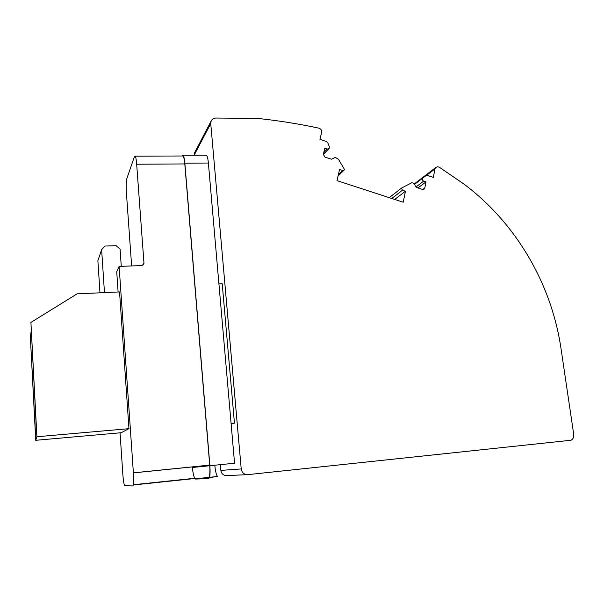 <?xml version="1.0" encoding="UTF-8"?>
<svg xmlns="http://www.w3.org/2000/svg" width="604" height="604" viewBox="0 0 604 604"><rect width="100%" height="100%" fill="white"/><g stroke="black" fill="none" stroke-linecap="round" stroke-linejoin="round"><path stroke-width="0.91" d="M417.983 187.927L426.009 181.925L423.698 181.147C422.324 180.4 421.985 179.388 422.679 178.127L426.62 175.213L433.34 177.365L435.023 168.878L435.643 167.602L437.598 166.719L439.312 167.217L463.985 184.099C515.612 222.823 551.392 283.223 561.01 348.553L573.732 434.472C573.989 437.175 573.09 439.1 571.029 440.248L247.874 474.638C244.152 474.646 241.932 472.743 241.222 468.938L210.736 123.578L211.151 121.034C212.11 119.101 213.725 118.105 216.013 118.044L257.485 118.399C278.338 120.604 298.776 123.843 318.784 128.139C320.905 128.848 321.856 130.26 321.63 132.382L319.992 139.381L326.522 141.57L327.783 142.793L329.339 146.742L329.203 148.388L327.836 149.097L324.793 148.191L323.351 154.375L324.997 157.146L331.558 159.199L335.333 157.417L338.429 159.245L344.348 169.211L344.121 170.109L343.11 170.615L339.539 169.52L337.017 180.641L403.208 202.219L405.473 191.219L402.453 190.222L401.554 188.063L411.739 182.778C413.514 182.914 414.661 183.888 415.182 185.7L416.79 187.534L422.37 189.384L424.363 188.893L423.774 189.331M131.634 265.949L126.402 192.699C126.01 186.062 126.145 181.389 126.817 178.678L134.435 156.61L135.228 156.149C135.847 157.161 136.323 159.849 136.67 164.22L143.963 263.072L143.775 264.167L141.653 265.571L119.116 266.417L133.431 473.498C133.831 481.116 133.635 485.276 132.842 485.956L124.59 485.654C123.895 484.129 123.314 480.429 122.854 474.563L120.045 432.826M422.808 189.475L424.793 188.018L426.009 181.925M389.24 197.667L401.554 188.063M394.691 199.448L405.473 191.219M119.116 266.417L116.723 271.747L118.112 291.996M119.547 291.928L128.962 428.674L36.904 436.745L30.917 322.415L77.078 293.854L119.547 291.928M36.904 436.745L35.734 440.301L121.193 432.721L128.962 428.674M194.828 152.268L194.178 155.19M231.09 423.457L234.45 423.155L222.212 283.752L218.927 283.903M231.151 424.114L234.45 423.155M220.377 464.665L220.86 470.403C221.494 473.861 223.51 475.582 226.915 475.582L247.172 474.669M182.212 155.991L182.989 155.991C183.805 156.98 184.409 159.63 184.794 163.933L209.716 465.103L133.386 472.841M194.571 478.542L195.22 479.063L208.569 478.625C209.943 477.809 210.381 473.506 209.89 465.729L234.556 463.223L208.388 163.035C207.98 158.761 207.315 156.134 206.409 155.153L205.541 155.153M214.798 465.231L215.205 468.81C215.847 472.94 216.64 475.491 217.568 476.465L209.49 477.319M209.414 477.568L217.568 476.465M192.336 466.862L192.344 466.915C192.887 472.932 193.733 476.715 194.873 478.27L208.395 477.99C209.769 477.175 210.207 472.879 209.716 465.103M30.917 322.415L36.383 429.278L35.447 432.66L30.2 334.201L35.734 440.301M31.317 332.547L30.26 333.204M104.469 292.615L101.631 249.709L105.104 246.047L116.164 245.7L120.075 249.112L121.276 266.334M99.977 292.812L97.878 260.656L101.631 249.709M208.388 163.035L184.847 163.163C184.462 158.867 183.858 156.217 183.042 155.228L181.819 155.991M184.847 163.163L209.89 465.729M424.793 188.018L424.363 188.893M426.718 175.22L435.023 168.878M422.679 178.127L414.586 184.311L422.838 177.969M414.45 184.129L425.646 175.568M415.922 187.013L423.698 181.147M391.754 198.489L402.453 190.222M338.353 174.737L342.649 170.539M323.706 152.865L327.232 148.999M194.269 154.941L210.736 123.578M220.86 470.403L241.222 468.938M136.67 164.22L184.794 163.933M209.769 465.729L192.389 467.496M208.924 477.621L203.79 478.157M195.281 478.466L133.318 484.982M143.963 263.072L142.733 265.284M192.344 466.915L133.393 472.894M194.556 152.782L211.151 121.034M209.067 477.364L200.294 478.285M143.775 264.167L143.563 264.552M194.873 478.27L133.363 484.733M206.409 155.153L183.042 155.228M135.228 156.149L182.989 155.991M328.878 148.743L323.299 154.835M435.643 167.602L414.284 183.941M343.819 170.403L338.066 175.998"/></g></svg>
